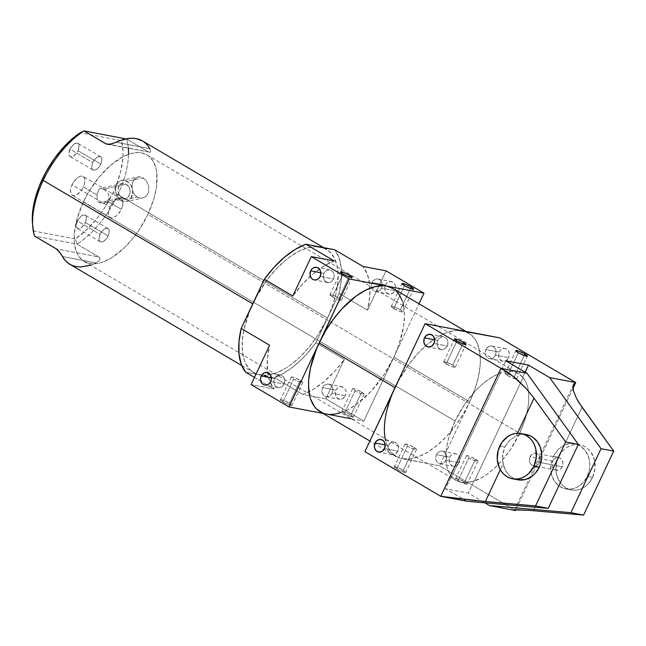 <?xml version="1.0" encoding="UTF-8"?>
<svg xmlns="http://www.w3.org/2000/svg" width="646" height="646" viewBox="0 0 646 646"><rect width="100%" height="100%" fill="white"/><g stroke="black" fill="none" stroke-linecap="round" stroke-linejoin="round"><path stroke-width="0.48" stroke-dasharray="3.23 2.42" d="M300.309 380.405A6.387 0.985 -154.8 0 1 302.756 382.497A6.387 0.985 -154.8 0 1 299.453 381.891A6.387 0.985 -154.8 0 1 293.639 379.137L282.883 401.99A6.387 0.985 25.2 0 0 288.705 404.743A6.387 0.985 25.2 0 0 292 405.349A6.387 0.985 25.2 0 0 289.553 403.257L300.309 380.405L289.553 403.257L291.879 405.446L284.951 403.112L280.421 399.955L283.118 400.286L289.553 403.257A6.387 0.985 25.2 0 0 283.739 400.512A6.387 0.985 25.2 0 0 280.437 399.906A6.387 0.985 25.2 0 0 282.883 401.99L293.639 379.137A6.387 0.985 -154.8 0 1 291.193 377.054A6.387 0.985 -154.8 0 1 294.487 377.66A6.387 0.985 -154.8 0 1 300.309 380.405L293.865 377.434L291.176 377.103L293.639 379.137L299.066 381.746L302.772 382.448L300.309 380.405M361.695 392.082A6.387 0.985 -154.8 0 1 364.142 394.165A6.387 0.985 -154.8 0 1 360.839 393.567A6.387 0.985 -154.8 0 1 355.025 390.814L344.27 413.666A6.387 0.985 25.2 0 0 350.092 416.42A6.387 0.985 25.2 0 0 353.386 417.017A6.387 0.985 25.2 0 0 350.94 414.934L361.695 392.082L350.94 414.934L353.265 417.122L346.337 414.78L341.807 411.623L344.504 411.962L350.94 414.934A6.387 0.985 25.2 0 0 345.125 412.18A6.387 0.985 25.2 0 0 341.823 411.575A6.387 0.985 25.2 0 0 344.27 413.666L355.025 390.814A6.387 0.985 -154.8 0 1 352.579 388.722A6.387 0.985 -154.8 0 1 355.873 389.328A6.387 0.985 -154.8 0 1 361.695 392.082L355.26 389.11L352.563 388.771L356.011 391.371L361.461 393.785L364.158 394.125L361.695 392.082M475.496 459.104A6.387 0.985 -154.8 0 1 477.943 461.196A6.387 0.985 -154.8 0 1 474.64 460.59A6.387 0.985 -154.8 0 1 468.826 457.836L458.071 480.689A6.387 0.985 25.2 0 0 463.893 483.442A6.387 0.985 25.2 0 0 467.187 484.048A6.387 0.985 25.2 0 0 464.74 481.964L475.496 459.104L464.74 481.964L467.066 484.153L460.138 481.811L455.608 478.654L458.305 478.985L464.74 481.964A6.387 0.985 25.2 0 0 458.926 479.211A6.387 0.985 25.2 0 0 455.624 478.605A6.387 0.985 25.2 0 0 458.071 480.689L468.826 457.836A6.387 0.985 -154.8 0 1 466.38 455.753A6.387 0.985 -154.8 0 1 469.674 456.359A6.387 0.985 -154.8 0 1 475.496 459.104L469.053 456.133L466.364 455.801L468.826 457.836L474.253 460.445L477.822 461.301L475.496 459.104M414.11 447.436A6.387 0.985 -154.8 0 1 416.557 449.519A6.387 0.985 -154.8 0 1 413.254 448.922A6.387 0.985 -154.8 0 1 407.44 446.168L396.684 469.02A6.387 0.985 25.2 0 0 402.506 471.774A6.387 0.985 25.2 0 0 405.801 472.371A6.387 0.985 25.2 0 0 403.354 470.288L414.11 447.436L403.354 470.288L405.68 472.476L398.752 470.135L394.221 466.977L397.928 467.68L403.354 470.288A6.387 0.985 25.2 0 0 397.54 467.534A6.387 0.985 25.2 0 0 394.238 466.929A6.387 0.985 25.2 0 0 396.684 469.02L407.44 446.168A6.387 0.985 -154.8 0 1 404.994 444.077A6.387 0.985 -154.8 0 1 408.288 444.682A6.387 0.985 -154.8 0 1 414.11 447.436L408.684 444.828L404.977 444.125L408.425 446.725L413.876 449.14L416.573 449.479L414.11 447.436M332.351 296.869A6.387 0.985 25.2 0 0 338.165 299.623A6.387 0.985 25.2 0 0 341.468 300.228A6.387 0.985 25.2 0 0 339.021 298.137L349.058 276.819L339.021 298.137A6.387 0.985 25.2 0 0 333.199 295.384A6.387 0.985 25.2 0 0 329.904 294.786A6.387 0.985 25.2 0 0 332.351 296.869L343.107 274.017L332.351 296.869L337.777 299.478L341.484 300.18L338.036 297.58L332.585 295.165L329.888 294.834L332.351 296.869M393.737 308.546A6.387 0.985 25.2 0 0 399.559 311.299A6.387 0.985 25.2 0 0 402.854 311.897A6.387 0.985 25.2 0 0 400.407 309.814L410.444 288.496L400.407 309.814A6.387 0.985 25.2 0 0 394.593 307.06A6.387 0.985 25.2 0 0 391.29 306.454A6.387 0.985 25.2 0 0 393.737 308.546L404.493 285.694L393.737 308.546L400.173 311.517L402.87 311.856L400.407 309.814L394.981 307.205L391.274 306.503L393.737 308.546M507.538 375.568A6.387 0.985 25.2 0 0 513.36 378.322A6.387 0.985 25.2 0 0 516.655 378.927A6.387 0.985 25.2 0 0 514.208 376.836L524.245 355.518L514.208 376.836A6.387 0.985 25.2 0 0 508.394 374.091A6.387 0.985 25.2 0 0 505.091 373.485A6.387 0.985 25.2 0 0 507.538 375.568L518.294 352.716L507.538 375.568L512.964 378.176L516.671 378.879L513.223 376.279L507.772 373.864L505.075 373.533L507.538 375.568M446.152 363.9A6.387 0.985 25.2 0 0 451.966 366.653A6.387 0.985 25.2 0 0 455.268 367.251A6.387 0.985 25.2 0 0 452.822 365.168L462.859 343.842L452.822 365.168A6.387 0.985 25.2 0 0 447 362.414A6.387 0.985 25.2 0 0 443.705 361.808A6.387 0.985 25.2 0 0 446.152 363.9L456.9 341.048L446.152 363.9L452.588 366.871L455.285 367.203L452.822 365.168L447.395 362.559L443.689 361.857L446.152 363.9M274.558 378.508A6.387 5.41 -79.2 0 0 278.111 387.576A6.387 5.41 -79.2 0 0 284.046 384.087L270.698 381.552L284.046 384.087A6.387 5.41 -79.2 0 0 280.493 375.019A6.387 5.41 -79.2 0 0 274.558 378.508L271.393 377.902L274.558 378.508L275.947 376.529L278.902 374.995L281.01 375.148L282.867 376.238L284.175 378.096L284.741 380.446L284.474 382.925L283.424 385.153L281.753 386.793L279.702 387.6L277.586 387.447L275.737 386.356L274.429 384.499L273.864 382.149L274.558 378.508M324.026 273.387A6.387 5.41 -79.2 0 0 327.57 282.455A6.387 5.41 -79.2 0 0 333.514 278.967L320.166 276.431L333.514 278.967A6.387 5.41 -79.2 0 0 329.961 269.899A6.387 5.41 -79.2 0 0 324.026 273.387L320.86 272.782L324.026 273.387L325.414 271.409L327.32 270.165L329.436 269.826L331.455 270.464L333.07 271.966L334.208 275.325L333.942 277.804L332.892 280.033L331.22 281.672L329.169 282.48L326.077 281.89L324.47 280.388L323.517 278.24L323.355 275.785L324.026 273.387M393.503 454.623L390.41 454.041L388.23 451.522L387.665 449.18L388.359 445.53A6.387 5.41 -79.2 0 0 391.912 454.606A6.387 5.41 -79.2 0 0 397.847 451.118L384.499 448.582L397.847 451.118A6.387 5.41 -79.2 0 0 394.294 442.05A6.387 5.41 -79.2 0 0 388.359 445.53L385.194 444.933L388.359 445.53L390.652 442.825L392.703 442.025L394.811 442.179L397.403 444.117L398.542 447.476L397.847 451.118L395.554 453.823L393.503 454.623A71.577 36.394 -59.5 0 1 385.541 440.378M437.827 340.41A6.387 5.41 -79.2 0 0 441.371 349.478A6.387 5.41 -79.2 0 0 447.307 345.998L433.967 343.462L447.307 345.998A6.387 5.41 -79.2 0 0 443.762 336.921A6.387 5.41 -79.2 0 0 437.827 340.41L434.661 339.804L437.827 340.41L439.215 338.439L441.113 337.188L443.237 336.857L445.255 337.487L446.87 338.997L447.823 341.136L447.743 344.827L446.693 347.055L444.02 349.22L441.896 349.551L439.878 348.913L438.271 347.411L437.318 345.271L437.156 342.808L437.827 340.41M332.084 393.228A6.387 5.41 100.8 0 1 326.149 396.709A6.387 5.41 100.8 0 1 322.604 387.64L335.944 390.176A6.387 5.41 -79.2 0 0 339.497 399.252A6.387 5.41 -79.2 0 0 345.432 395.764L332.084 393.228L345.432 395.764L343.139 398.469L341.088 399.276L338.003 398.687L336.388 397.177L335.25 393.826L335.944 390.176L337.333 388.206L339.239 386.954L341.354 386.623L344.253 387.915L345.562 389.772L346.127 392.122L345.432 395.764A6.387 5.41 -79.2 0 0 341.879 386.696A6.387 5.41 -79.2 0 0 335.944 390.176L322.604 387.64A6.387 5.41 100.8 0 1 328.539 384.152A6.387 5.41 100.8 0 1 332.084 393.228L330.695 395.199L328.798 396.45L326.674 396.781L324.655 396.143L323.048 394.641L322.088 392.502L322.168 388.811L323.218 386.583L324.898 384.935L326.949 384.128L330.033 384.717L331.64 386.227L332.601 388.367L332.755 390.83L332.084 393.228M381.552 288.108A6.387 5.41 100.8 0 1 375.617 291.588A6.387 5.41 100.8 0 1 372.072 282.52L385.412 285.056A6.387 5.41 -79.2 0 0 388.965 294.132A6.387 5.41 -79.2 0 0 394.9 290.643L381.552 288.108L394.9 290.643L392.606 293.349L389.49 294.196L387.463 293.567L385.282 291.047L384.717 288.705L384.984 286.226L386.025 283.998L387.705 282.35L390.822 281.503L393.721 282.795L395.021 284.652L395.594 287.002L394.9 290.643A6.387 5.41 -79.2 0 0 391.347 281.575A6.387 5.41 -79.2 0 0 385.412 285.056L372.072 282.52A6.387 5.41 100.8 0 1 378.007 279.032A6.387 5.41 100.8 0 1 382.222 285.685A6.387 5.41 100.8 0 1 381.552 288.108L380.163 290.078L378.265 291.33L376.142 291.661L374.123 291.023L372.508 289.521L371.555 287.381L371.636 283.691L372.685 281.462L374.365 279.815L376.408 279.007L379.501 279.597L381.108 281.107L382.061 283.247L382.222 285.71L381.552 288.108M445.885 460.251A6.387 5.41 100.8 0 1 439.95 463.739A6.387 5.41 100.8 0 1 436.405 454.671L449.745 457.207A6.387 5.41 -79.2 0 0 453.298 466.275A6.387 5.41 -79.2 0 0 459.233 462.794L445.885 460.251L459.233 462.794L456.94 465.491L453.823 466.347L451.804 465.709L449.616 463.198L449.051 460.848L449.745 457.207L451.134 455.228L454.09 453.694L456.197 453.847L458.054 454.937L459.363 456.803L459.928 459.144L459.233 462.794A6.387 5.41 -79.2 0 0 455.68 453.718A6.387 5.41 -79.2 0 0 449.745 457.207L436.405 454.671A6.387 5.41 100.8 0 1 442.34 451.183A6.387 5.41 100.8 0 1 445.885 460.251L444.496 462.229L442.599 463.473L440.475 463.804L438.456 463.174L436.849 461.672L435.888 459.524L435.969 455.834L437.019 453.605L438.699 451.966L440.742 451.158L443.834 451.748L445.441 453.25L446.402 455.398L446.556 457.853L445.885 460.251M495.353 355.13A6.387 5.41 100.8 0 1 489.418 358.619A6.387 5.41 100.8 0 1 485.873 349.543L499.213 352.086A6.387 5.41 -79.2 0 0 502.766 361.154A6.387 5.41 -79.2 0 0 508.701 357.666L495.353 355.13L508.701 357.666L506.407 360.371L503.291 361.227L501.264 360.589L499.083 358.078L498.518 355.728L499.213 352.086L500.602 350.108L503.557 348.574L505.665 348.727L508.257 350.665L509.209 352.813L509.363 355.268L508.701 357.666A6.387 5.41 -79.2 0 0 505.148 348.598A6.387 5.41 -79.2 0 0 499.213 352.086L485.873 349.543A6.387 5.41 100.8 0 1 491.808 346.062A6.387 5.41 100.8 0 1 495.353 355.13L493.964 357.109L492.066 358.352L489.943 358.683L487.924 358.054L486.309 356.552L485.356 354.404L485.437 350.713L486.486 348.485L489.159 346.321L491.283 345.99L493.302 346.627L494.909 348.129L495.862 350.277L496.023 352.732L495.353 355.13M526.45 434.605A23.006 19.493 -79.2 0 0 516.267 435.824L509.662 440.281L504.801 447.097L499.746 446.136L504.801 447.097L502.572 455.349L503.064 463.876L500.311 469.731L503.064 463.876A23.006 19.493 -79.2 0 0 517.858 479.808M587.262 476.393L592.6 477.41A23.006 19.493 -79.2 0 0 579.833 444.755A23.006 19.493 -79.2 0 0 558.459 457.303L553.404 456.342L558.007 449.487L564.305 444.965A23.006 19.493 100.8 0 1 574.496 443.737A23.006 19.493 100.8 0 1 587.262 476.393L583.661 482.005L578.856 486.228L576.135 487.698L570.37 489.175L564.58 488.634L559.291 486.115L554.971 481.843L551.999 476.199L550.642 468.818L550.917 464.555L553.404 456.342L558.007 449.487L564.305 444.965L582.046 407.263L564.305 444.965L570.079 443.495L575.861 444.06L581.142 446.596L585.454 450.884L588.409 456.544L589.75 463.077L589.362 469.892L587.262 476.393A23.006 19.493 100.8 0 1 565.896 488.941A23.006 19.493 100.8 0 1 551.111 473.009L533.37 510.711L551.111 473.009L550.917 464.555L553.404 456.342L558.459 457.303A23.006 19.493 -79.2 0 0 571.234 489.959A23.006 19.493 -79.2 0 0 592.6 477.41L587.262 476.393M142.225 198.072L145.455 196.675L146.787 195.423L148.604 192.072L148.733 185.935L145.923 180.307L141.377 177.028L138.171 176.729L134.158 179.241L132.042 184.554L132.511 190.853L134.303 194.519L137.089 197.095L140.481 198.161L142.225 198.072L145.455 196.675L146.787 195.423L148.604 192.072L148.733 185.935L145.923 180.307L142.984 177.771L127.036 181.3A10.861 8.455 77.5 0 1 132.664 192.492A10.861 8.455 77.5 0 1 126.43 201.568A10.861 8.455 77.5 0 1 121.141 200.615L137.089 197.095L140.481 198.161L142.556 197.999L126.43 201.568M122.013 197.773A7.671 5.967 -102.5 0 0 125.744 198.443A7.671 5.967 -102.5 0 0 130.145 192.04A7.671 5.967 -102.5 0 0 126.172 184.134L103.457 189.157L106.388 191.426L108.601 194.494L109.198 198.023L108.681 199.735L106.76 201.964L104.725 203.03L101.341 203.442L99.298 202.796L122.013 197.773L99.298 202.796L103.61 203.337L107.624 201.213L121.303 209.264A10.861 5.523 -59.5 0 1 110.111 217.549A10.861 5.523 -59.5 0 1 109.957 207.108L72.021 184.772A10.861 5.523 120.5 0 0 72.182 195.205A10.861 5.523 120.5 0 0 83.366 186.928L97.037 194.979L97.134 199.517L97.877 201.399L99.298 202.796L97.877 201.399L97.134 199.517L97.037 194.979L83.366 186.928L84.683 183.125L84.933 179.741L84.085 177.287L82.268 176.132L79.749 176.463L76.914 178.215L73.022 182.891L71.238 186.686L70.438 190.344L71.302 194.406L72.102 195.165L74.322 195.585L77.044 194.519L81.186 190.562L83.366 186.928A10.861 5.523 120.5 0 0 83.205 176.487A10.861 5.523 120.5 0 0 72.021 184.772L109.957 207.108L108.641 210.911L108.383 214.294L109.239 216.749L111.055 217.904L113.575 217.573L116.409 215.821L120.301 211.145L122.086 207.35L122.885 203.692L122.579 200.712L121.214 198.871L119.001 198.451L114.851 200.559L112.138 203.474L109.957 207.108A10.861 5.523 -59.5 0 1 121.141 198.831A10.861 5.523 -59.5 0 1 121.303 209.264L107.624 201.213L109.198 198.023L108.601 194.494L106.388 191.426L103.457 189.157L100.106 188.438L98.555 189.997L97.384 193.097L97.037 194.979L98.555 189.997L100.106 188.438L103.457 189.157L126.172 184.134A7.671 5.967 -102.5 0 0 122.433 183.472A7.671 5.967 -102.5 0 0 118.032 189.876A7.671 5.967 -102.5 0 0 122.013 197.773L119.994 195.972L118.598 193.412L118.105 189.003L119.631 185.249L121.537 183.763L123.83 183.375L126.172 184.134L128.982 187.146L129.975 189.956L130.08 192.912L128.554 196.667L126.64 198.152L124.347 198.54L122.013 197.773M104.176 203.199L103.61 203.337M108.124 235.919A7.671 3.9 -59.5 0 1 100.227 241.765A7.671 3.9 -59.5 0 1 100.114 234.401L77.358 220.997A7.671 3.9 120.5 0 0 77.463 228.361A7.671 3.9 120.5 0 0 85.361 222.515L108.124 235.919L85.361 222.515L86.475 217.444L85.87 215.707L84.586 214.9L81.816 215.627L78.061 219.672L76.236 224.929L76.454 227.029L77.415 228.329L78.974 228.627L81.913 227.142L85.361 222.515A7.671 3.9 120.5 0 0 85.248 215.142A7.671 3.9 120.5 0 0 77.358 220.997L100.114 234.401A7.671 3.9 -59.5 0 1 108.011 228.555A7.671 3.9 -59.5 0 1 108.124 235.919L106.582 238.487L103.659 241.281L100.897 242.016L99.605 241.2L98.999 238.334L100.114 234.401L101.656 231.833L104.579 229.039L107.349 228.304L109.029 229.879L109.053 233.238L108.124 235.919M100.792 164.108A7.671 3.9 -59.5 0 1 92.895 169.955A7.671 3.9 -59.5 0 1 92.79 162.582L70.026 149.178A7.671 3.9 120.5 0 0 70.139 156.55A7.671 3.9 120.5 0 0 78.037 150.704L100.792 164.108L78.037 150.704L79.143 145.633L78.546 143.897L77.254 143.081L74.484 143.816L70.729 147.853L68.912 153.118L69.122 155.218L70.083 156.518L71.649 156.808L73.571 156.066L76.494 153.264L78.037 150.704A7.671 3.9 120.5 0 0 77.924 143.331A7.671 3.9 120.5 0 0 70.026 149.178L92.79 162.582A7.671 3.9 -59.5 0 1 100.679 156.736A7.671 3.9 -59.5 0 1 100.792 164.108L98.329 167.79L96.335 169.47L93.565 170.205L92.281 169.389L91.675 167.653L92.233 163.939L94.324 160.022L97.247 157.22L100.017 156.494L101.697 158.068L101.915 160.168L100.792 164.108M395.005 387.64A71.577 36.394 -59.5 0 1 462.479 330.76M465.863 331.398L468.697 333.07A71.577 36.394 -59.5 0 1 469.739 401.852L393.874 357.165A71.577 36.394 120.5 0 0 392.833 288.391L396.168 290.894M83.334 202.045A61.863 31.452 120.5 0 0 84.23 261.493A61.863 31.452 120.5 0 0 147.926 214.327L519.675 433.28A61.863 31.452 -59.5 0 1 474.358 481.076L473.978 480.858A61.863 31.452 -59.5 0 1 455.6 480.22A61.863 31.452 -59.5 0 1 451.288 476.538L451.667 476.764A61.863 31.452 -59.5 0 1 455.083 420.998L83.334 202.045L455.083 420.998A61.863 31.452 -59.5 0 1 500.4 373.202L451.667 476.764L451.288 476.538L455.624 480.236L460.978 482.223L467.155 482.433L473.978 480.858L468.229 493.06L484.823 502.83L468.229 493.06L445.546 488.747L468.229 493.06L473.978 480.858L480.446 478.395L486.696 474.544L492.963 469.602L499.1 463.691L504.97 456.94L510.437 449.503L519.675 433.28L147.926 214.327A61.863 31.452 120.5 0 0 147.022 154.887A61.863 31.452 120.5 0 0 83.334 202.045L89.027 191.377L99.411 176.705L111.193 164.738L123.354 156.518L131.154 153.482L138.357 152.553L141.652 152.884L147.45 155.145L149.904 157.051L153.805 162.308L156.235 169.333L156.865 173.427L156.38 187.534L154.087 198.015L147.926 214.327L138.979 230.121L131.841 239.674L124.08 248.024L111.936 257.584L103.941 261.63L100.098 262.89L96.407 263.625L89.608 263.495L83.802 261.234L79.224 256.93L77.455 254.064L76.05 250.761L74.387 242.953L74.314 233.804L77.173 218.364L83.334 202.045M552.774 461.139L530.091 456.819A6.387 5.41 100.8 0 1 536.027 453.339A6.387 5.41 100.8 0 1 539.572 462.407L562.262 466.719A6.387 5.41 -79.2 0 0 558.709 457.651A6.387 5.41 -79.2 0 0 552.774 461.139L554.163 459.161L556.069 457.917L558.184 457.586L560.203 458.216L561.818 459.718L562.957 463.077L562.69 465.556L561.64 467.785L559.969 469.424L557.918 470.231L554.825 469.642L553.218 468.14L552.265 465.992L552.104 463.537L552.774 461.139A6.387 5.41 -79.2 0 0 556.327 470.207A6.387 5.41 -79.2 0 0 562.262 466.719L539.572 462.407L538.183 464.385L536.285 465.629L534.161 465.96L532.143 465.33L530.536 463.828L529.575 461.68L529.655 457.99L531.48 454.849L533.378 453.597L535.502 453.266L538.393 454.558L539.701 456.415L540.242 460.009L539.572 462.407A6.387 5.41 100.8 0 1 533.636 465.895A6.387 5.41 100.8 0 1 530.091 456.819L552.774 461.139M69.816 264.279A71.577 36.394 120.5 0 0 96.084 262.938L99.379 260.435L100.017 258.715L99.427 257.358L77.116 244.131L75.251 238.915A67.741 34.44 120.5 0 0 113.058 192.573L117.903 194.632A71.577 36.394 -59.5 0 1 77.116 244.131A71.577 36.394 120.5 0 0 117.903 194.632A71.577 36.394 120.5 0 0 126.584 139.011L148.943 152.133L150.114 152.246L150.679 151.406L149.856 148.669A71.577 36.394 120.5 0 0 142.467 140.933M323.614 247.62L326.448 249.291A71.577 36.394 -59.5 0 1 327.49 318.066A71.577 36.394 -59.5 0 1 260.015 374.946A71.577 36.394 -59.5 0 1 253.797 372.637A71.577 36.394 -59.5 0 1 252.756 303.854A71.577 36.394 -59.5 0 1 320.23 246.974M323.751 247.983L329.783 251.795L334.289 257.883L337.099 266.007L338.108 275.866L337.923 281.325L336.17 293.042L332.642 305.445L327.49 318.066L339.069 293.454A76.688 38.994 120.5 0 0 334.604 249.711L338.988 257.625L341.241 267.872L341.274 279.984L339.069 293.454L367.517 310.209L369.722 296.748L369.69 284.628L367.437 274.38L363.052 266.467A76.688 38.994 -59.5 0 1 367.517 310.209L386.05 270.835L367.517 310.209L339.069 293.454L327.49 318.066L117.903 194.632L327.49 318.066L315.91 342.679L344.358 359.434L325.826 398.808L302.837 394.44L274.389 377.684L245.641 372.217L260.015 374.946L267.88 375.108L276.601 372.799L285.847 368.115L290.555 364.933L299.905 357.052L308.885 347.395L317.138 336.34L327.49 318.066L315.91 342.679L344.358 359.434A76.688 38.994 -59.5 0 1 302.837 394.44L274.389 377.684A76.688 38.994 120.5 0 0 315.91 342.679L306.115 354.702L300.923 360.032L290.256 369.027L279.581 375.496L274.389 377.684L256.494 373.945L250.462 370.134L245.956 364.045L244.325 360.218L242.411 351.182L242.323 340.603L244.075 328.887L249.986 310.161M573.01 388.303L515.863 509.734L573.01 388.303M128.514 154.305A71.577 36.394 -59.5 0 1 117.903 194.632L113.058 192.573A67.741 34.44 120.5 0 0 121.488 140.642L80.144 132.785L121.488 140.642L123.087 151.479L122.942 157.664L120.754 171.109L116.175 185.378L113.058 192.573L105.395 206.583L100.954 213.196L96.189 219.43L85.95 230.412L75.251 238.915L33.899 231.05L32.429 222.717M32.421 222.636A67.741 34.44 120.5 0 0 33.899 231.05L34.496 236.032L77.116 244.131L98.927 256.979L56.307 248.88L98.927 256.979L100.017 258.715L99.379 260.435L96.084 262.938L90.521 265.199M107.139 144.244L150.114 152.246L108.916 144.357L148.394 151.858L126.584 139.011L121.488 140.642L126.584 139.011A71.577 36.394 -59.5 0 1 128.344 148.273M254.476 377.417L274.09 388.973L251.1 384.604L274.09 388.973A76.688 38.994 -59.5 0 1 269.624 345.23L267.428 358.691L267.452 370.812L269.705 381.051L274.09 388.973L254.476 377.417M320.182 411.736A71.577 36.394 120.5 0 0 326.4 414.046L323.016 413.408L326.4 414.046A71.577 36.394 120.5 0 0 393.874 357.165L418.988 303.798L393.874 357.165L469.739 401.852L439.627 465.839L515.5 510.526L439.627 465.839L402.264 458.733A71.577 36.394 -59.5 0 1 396.046 456.423L369.892 441.016M351.287 418.778L363.763 421.152L325.826 398.808L363.763 421.152L393.874 357.165L399.026 344.544L403.653 326.165L404.493 314.965L403.677 306.051M392.235 393.947L386.332 412.665L385.226 418.64L384.386 429.848L384.661 434.968L386.574 444.004L390.257 451.142L392.711 453.912L398.743 457.731L439.627 465.839L469.739 401.852A71.577 36.394 -59.5 0 1 402.264 458.733L410.129 458.886L418.858 456.585L428.096 451.893L437.503 445.013L446.717 436.203L455.373 425.795L463.15 414.199L469.739 401.852L474.899 389.231L478.42 376.828L480.172 365.103L480.358 359.644L479.356 349.793L476.538 341.661L472.032 335.581L466 331.761M466.783 501.264L445.546 488.747L451.288 476.538L445.546 488.747L466.783 501.264M525.117 372.177L522.703 377.296L518.367 373.598L513.021 371.62L506.835 371.41L500.02 372.984L505.761 360.775L500.02 372.984L500.4 373.202L500.02 372.984A61.863 31.452 -59.5 0 1 518.391 373.614A61.863 31.452 -59.5 0 1 522.703 377.296L523.082 377.522L474.358 481.076L523.082 377.522A61.863 31.452 -59.5 0 1 519.675 433.28L525.965 416.5L527.814 408.385L528.743 400.69L528.719 393.608L527.75 387.293L525.86 381.891L522.703 377.296L525.117 372.177M515.5 510.526L514.596 510.154M574.116 383.659L575.715 382.545M524.964 434.387L522.041 434.362L516.267 435.824L517.454 433.305L516.267 435.824L509.662 440.281L506.94 443.455L504.801 447.097L502.863 453.217L502.709 461.785L505.253 470.03L508.943 475.044L511.252 476.982L517.801 479.8M455.083 420.998L448.792 437.778L446.935 445.902L446.006 453.589L446.031 460.679L447 466.993L448.897 472.396L451.667 476.764L500.4 373.202L494.311 375.883L488.061 379.743L481.795 384.685L475.65 390.596L464.321 404.784L455.083 420.998M458.676 330.372L454.614 330.599L445.893 332.908L436.648 337.592L427.24 344.48L418.035 353.289L409.37 363.698L398.138 381.406M322.879 413.044L330.203 414.433M403.484 305.106L402.305 300.81M340.886 412.657L347.564 409.839L356.939 404.033L370.844 391.516L383.522 375.439L393.874 357.165L363.763 421.152L326.4 414.046M334.313 261L323.808 266.087L313.076 273.856L302.586 283.974L292.791 296.005A76.688 38.994 -59.5 0 1 310.33 276.262A76.688 38.994 -59.5 0 1 334.313 261M325.826 398.808L302.837 394.44L313.342 389.352L324.066 381.584L334.563 371.458L344.358 359.434L325.826 398.808M316.427 246.586L308.085 247.668L299.066 251.181L289.691 256.995L284.991 260.693L275.785 269.503L267.121 279.912L255.889 297.62M62.436 256.535L96.084 262.938L62.436 256.535M149.856 148.669L116.199 142.273L149.856 148.669L150.679 151.406L150.114 152.246M142.524 140.957L144.082 141.999M126.584 139.011L125.897 138.882L126.584 139.011M75.251 238.915L33.899 231.05L34.496 236.032L77.116 244.131L75.251 238.915M100.106 188.438L100.55 188.309M138.171 176.729L134.158 179.241L132.487 182.568L131.897 186.654L133.27 192.791L137.089 197.095L121.141 200.615A10.861 8.455 77.5 0 1 115.513 189.423A10.861 8.455 77.5 0 1 121.747 180.347A10.861 8.455 77.5 0 1 127.036 181.3L142.984 177.771L139.754 176.673L121.747 180.347M121.141 200.615L124.452 201.697L127.706 201.148L130.411 199.041L132.567 193.727L132.43 189.536L131.017 185.564L128.554 182.406L123.725 180.218L120.471 180.767L119.026 181.639L116.756 184.417L115.61 188.188L116.304 194.43L118.283 198.064L121.141 200.615M592.6 477.41L587.602 484.516L584.347 487.141L580.762 489.006L576.967 490.039L573.123 490.201L569.368 489.49L565.856 487.924L562.714 485.566L560.058 482.505L556.618 474.786L555.964 470.425L556.9 461.51L560.68 453.484L563.465 450.197L566.72 447.573L570.305 445.7L574.1 444.666L577.944 444.505L581.699 445.223L585.211 446.79L588.353 449.148L591.009 452.2L594.449 459.92L595.006 468.77L592.6 477.41M302.756 382.497L292 405.349M364.142 394.165L353.386 417.017M477.943 461.196L467.187 484.048M416.557 449.519L405.801 472.371M341.468 300.228L352.223 277.376M402.854 311.897L413.61 289.045M516.655 378.927L527.411 356.075M455.268 367.251L466.024 344.399M278.111 387.576L264.763 385.04M327.57 282.455L314.231 279.92M391.912 454.606L378.564 452.063M441.371 349.478L428.032 346.942M326.149 396.709L339.497 399.252M375.617 291.588L388.965 294.132M439.95 463.739L453.298 466.275M489.418 358.619L502.766 361.154M574.496 443.737L579.833 444.755M125.744 198.443L103.78 203.296M100.227 241.765L77.463 228.361M92.895 169.955L70.139 156.55M110.111 217.549L72.182 195.205M84.23 261.493L455.6 480.22M558.709 457.651L536.027 453.339M514.507 509.993L573.511 384.604M241.733 365.531L253.797 372.637M556.327 470.207L533.636 465.895M147.022 154.887L518.391 373.614M121.141 198.831L83.205 176.487M100.679 156.736L77.924 143.331M108.011 228.555L85.248 215.142M122.433 183.472L100.469 188.325M565.896 488.941L571.234 489.959M491.808 346.062L505.148 348.598M442.34 451.183L455.68 453.718M378.007 279.032L391.347 281.575M328.539 384.152L341.879 386.696M443.762 336.921L430.414 334.386M394.294 442.05L380.954 439.506M329.961 269.899L316.621 267.363M280.493 375.019L267.153 372.484M443.705 361.808L454.461 338.956M505.091 373.485L515.847 350.633M391.29 306.454L402.046 283.602M329.904 294.786L340.66 271.934M404.994 444.077L394.238 466.929M466.38 455.753L455.624 478.605M352.579 388.722L341.823 411.575M291.193 377.054L280.437 399.906"/><path stroke-width="0.97" d="M349.777 275.285A6.387 0.985 -154.8 0 1 352.223 277.376A6.387 0.985 -154.8 0 1 348.921 276.771A6.387 0.985 -154.8 0 1 343.107 274.017L348.525 276.625L352.231 277.328L349.777 275.285L343.333 272.313L340.644 271.982L343.107 274.017A6.387 0.985 -154.8 0 1 340.66 271.934A6.387 0.985 -154.8 0 1 343.955 272.531A6.387 0.985 -154.8 0 1 349.777 275.285L349.058 276.819L349.777 275.285M411.163 286.961A6.387 0.985 -154.8 0 1 413.61 289.045A6.387 0.985 -154.8 0 1 410.307 288.447A6.387 0.985 -154.8 0 1 404.493 285.694L410.929 288.665L413.626 289.004L411.163 286.961L405.736 284.353L402.03 283.651L404.493 285.694A6.387 0.985 -154.8 0 1 402.046 283.602A6.387 0.985 -154.8 0 1 405.341 284.208A6.387 0.985 -154.8 0 1 411.163 286.961L410.444 288.496L411.163 286.961M524.964 353.984A6.387 0.985 -154.8 0 1 527.411 356.075A6.387 0.985 -154.8 0 1 524.108 355.47A6.387 0.985 -154.8 0 1 518.294 352.716L523.712 355.324L527.427 356.027L524.964 353.984L518.52 351.012L515.831 350.681L518.294 352.716A6.387 0.985 -154.8 0 1 515.847 350.633A6.387 0.985 -154.8 0 1 519.142 351.238A6.387 0.985 -154.8 0 1 524.964 353.984L524.245 355.518L524.964 353.984M463.578 342.315A6.387 0.985 -154.8 0 1 466.024 344.399A6.387 0.985 -154.8 0 1 462.722 343.793A6.387 0.985 -154.8 0 1 456.9 341.048L463.343 344.019L466.032 344.35L463.578 342.315L458.151 339.707L454.445 339.005L456.9 341.048A6.387 0.985 -154.8 0 1 454.461 338.956A6.387 0.985 -154.8 0 1 457.756 339.562A6.387 0.985 -154.8 0 1 463.578 342.315L462.859 343.842L463.578 342.315M261.218 375.964L271.393 377.902L271.207 376.699L270.254 374.551L267.67 372.613L264.505 372.742L262.607 373.994L260.782 377.135L260.524 379.614L261.662 382.973L263.269 384.475L265.288 385.105L267.412 384.774L269.309 383.53L270.698 381.552A6.387 5.41 100.8 0 1 264.763 385.04A6.387 5.41 100.8 0 1 261.218 375.964A6.387 5.41 100.8 0 1 267.153 372.484A6.387 5.41 100.8 0 1 270.698 381.552L271.393 377.91L261.218 375.964M310.678 270.844L320.86 272.782L320.674 271.57L318.987 268.583L317.138 267.492L313.972 267.622L312.075 268.873L310.678 270.844L309.983 274.493L311.122 277.845L312.737 279.355L314.755 279.984L316.871 279.653L318.777 278.402L320.166 276.431A6.387 5.41 100.8 0 1 314.231 279.92A6.387 5.41 100.8 0 1 310.678 270.844A6.387 5.41 100.8 0 1 316.621 267.363A6.387 5.41 100.8 0 1 320.166 276.431L320.86 272.79L310.678 270.844M375.019 442.995L385.194 444.933L384.055 441.573L382.448 440.071L379.355 439.482L376.408 441.024L374.583 444.165L374.502 447.856L376.198 450.843L379.089 452.135L382.206 451.279L384.499 448.582A6.387 5.41 100.8 0 1 378.564 452.063A6.387 5.41 100.8 0 1 375.019 442.995A6.387 5.41 100.8 0 1 380.954 439.506A6.387 5.41 100.8 0 1 384.499 448.582L385.194 444.933L375.019 442.995M424.479 337.874L434.661 339.804L433.523 336.453L431.916 334.951L428.823 334.362L425.875 335.896L424.051 339.045L423.97 342.727L425.666 345.723L428.556 347.015L431.673 346.159L433.967 343.462A6.387 5.41 100.8 0 1 428.032 346.942A6.387 5.41 100.8 0 1 424.479 337.874A6.387 5.41 100.8 0 1 430.414 334.386A6.387 5.41 100.8 0 1 433.967 343.462L434.661 339.812L424.479 337.874M524.964 434.387L530.56 435.953L533.103 437.463L537.415 441.751L540.371 447.412L541.711 453.936L541.728 457.352L540.476 464.086L539.224 467.26A23.006 19.493 -79.2 0 0 526.45 434.605L521.112 433.587A23.006 19.493 100.8 0 1 533.887 466.242L539.224 467.26L535.615 472.872L533.338 475.181L530.818 477.095L525.246 479.55L517.801 479.8M512.52 478.791L517.858 479.808A23.006 19.493 -79.2 0 0 539.224 467.26L533.887 466.242A23.006 19.493 100.8 0 1 512.52 478.791A23.006 19.493 100.8 0 1 499.746 446.136A23.006 19.493 100.8 0 1 521.112 433.587M465.863 331.398L392.833 288.391A71.577 36.394 120.5 0 0 386.615 286.073A71.577 36.394 120.5 0 0 319.14 342.953L395.005 387.64L425.116 323.654L500.981 368.341L440.766 496.314L364.901 451.627L395.005 387.64L319.14 342.953L289.028 406.94L323.016 413.408L289.028 406.94L251.1 384.604L289.028 406.94L319.14 342.953A71.577 36.394 120.5 0 0 320.182 411.736L369.892 441.016M385.541 440.378A71.577 36.394 -59.5 0 1 395.005 387.64L425.116 323.654L499.851 337.866L575.715 382.545L549.689 377.603L601.022 448.695L613.7 451.102L583.588 515.088L570.911 512.682L601.022 448.695L613.7 451.102L582.046 407.263L576.531 398.493L573.478 390.975L572.986 387.931L573.511 384.604L575.715 382.545L549.689 377.603L528.452 365.087L505.761 360.775L527.007 373.283L500.981 368.341L425.116 323.654L462.479 330.76A71.577 36.394 -59.5 0 1 468.697 333.07M323.614 247.62L142.467 140.933A71.577 36.394 120.5 0 0 116.199 142.273L110.151 144.236L106.404 144.05L83.964 130.912A71.577 36.394 120.5 0 0 43.177 180.42L252.756 303.854L43.177 180.42A71.577 36.394 120.5 0 0 34.496 236.032L56.888 249.267L59.464 251.932L62.436 256.535A71.577 36.394 120.5 0 0 69.816 264.279L241.733 365.531M255.889 297.62L241.176 328.467A76.688 38.994 120.5 0 0 245.641 372.217L241.257 364.296L239.004 354.056L238.972 341.936L241.176 328.467L269.624 345.23L251.1 384.604L269.624 345.23L241.176 328.467L264.335 279.242L292.791 296.005L311.315 256.624L349.252 278.967L386.615 286.073L423.986 293.179L386.05 270.835L423.986 293.179L418.988 303.798L423.986 293.179L349.252 278.967L311.315 256.624L334.313 261L305.857 244.245L320.23 246.974A71.577 36.394 -59.5 0 1 326.448 249.291M530.826 510.493L583.588 515.088L570.911 512.682L489.474 505.576L515.5 510.526L514.652 509.896L517.607 509.718L530.826 510.493M514.652 509.896L528.412 510.3L583.588 515.088L613.7 451.102L579.01 402.773L576.531 398.493L573.478 390.975L573.196 385.476L574.116 383.659M575.715 382.545L573.01 388.303L575.715 382.545L499.851 337.866L458.676 330.372M515.863 509.734L515.5 510.526L515.863 509.734M32.429 222.717L32.445 214.036L34.634 200.583L39.212 186.314L45.939 172.022L54.434 158.496L64.229 146.497L74.774 136.686L80.144 132.785A67.741 34.44 120.5 0 0 32.421 222.636L32.704 226.391A71.577 36.394 -59.5 0 1 43.177 180.42A71.577 36.394 -59.5 0 1 83.964 130.912L80.144 132.785L83.964 130.912L105.774 143.759L108.916 144.357L107.139 144.244L111.548 143.969L121.601 140.069L126.786 138.712L131.695 138.228L136.258 138.615L142.524 140.957M90.69 265.143L80.597 266.984L76.034 266.588L71.884 265.328L68.201 263.205L65.036 260.265L60.239 252.99L56.307 248.88L34.496 236.032A71.577 36.394 -59.5 0 1 32.704 226.391M128.344 148.273A71.577 36.394 -59.5 0 1 128.514 154.305M245.641 372.217L254.476 377.417L245.641 372.217M326.4 414.046L351.287 418.778M323.751 247.983L320.23 246.974L334.604 249.711L363.052 266.467L386.05 270.835L363.052 266.467L334.604 249.711L316.427 246.586M393.325 288.689L386.615 286.073L382.812 285.685L374.47 286.767L365.45 290.28L356.075 296.094L342.162 308.602L333.506 319.011L325.729 330.607L319.14 342.953L349.252 278.967L316.37 349.26L310.46 367.986L308.707 379.703L308.522 385.161L309.523 395.013L310.71 399.317L314.392 406.455L316.847 409.233L322.879 413.044M398.138 381.406L364.901 451.627L440.766 496.314L466.783 501.264L548.228 508.362L535.55 505.955L565.662 441.969L578.34 444.375L548.228 508.362L535.55 505.955L474.124 500.497L440.766 496.314L466.783 501.264L548.228 508.362L578.34 444.375L527.007 373.283L500.981 368.341L513.594 376.634L526.595 388.997L534.008 398.13L565.662 441.969L578.34 444.375L527.007 373.283L505.761 360.775L528.452 365.087L525.117 372.177L528.452 365.087L549.689 377.603L601.022 448.695L570.911 512.682L489.474 505.576L515.5 510.526M484.823 502.83L489.474 505.576L484.823 502.83M500.311 469.731L485.324 501.571L440.766 496.314L500.981 368.341L509.193 373.299L518.035 380.429L526.595 388.997L534.008 398.13L517.454 433.305L534.008 398.13L565.662 441.969L535.55 505.955L485.324 501.571L500.311 469.731M396.046 456.423A71.577 36.394 -59.5 0 1 393.511 454.623M395.005 387.64L392.235 393.947M466 331.761L462.479 330.76M403.677 306.051L403.484 305.106M402.305 300.81L398.622 293.664L396.168 290.894M330.203 414.433L334.265 414.207L340.886 412.657M311.315 256.624L334.313 261L305.857 244.245A76.688 38.994 120.5 0 0 264.335 279.242L292.791 296.005L311.315 256.624M249.986 310.161L264.335 279.242L274.13 267.218L284.628 257.1L295.359 249.332L305.857 244.245L320.23 246.974M144.082 141.999L147.248 144.946L149.856 148.669M125.897 138.882L83.964 130.912L125.897 138.882M533.887 466.242L528.88 473.348L525.634 475.973L522.041 477.838L518.253 478.88L514.41 479.041L510.655 478.323L507.134 476.756L503.993 474.398L501.344 471.346L499.285 467.704L497.242 459.258L498.187 450.343L501.958 442.316L507.998 436.405L511.592 434.54L515.379 433.506L519.222 433.337L522.977 434.055L526.49 435.622L529.639 437.98L532.288 441.032L534.347 444.674L535.728 448.752L536.293 457.61L533.887 466.242"/></g></svg>
